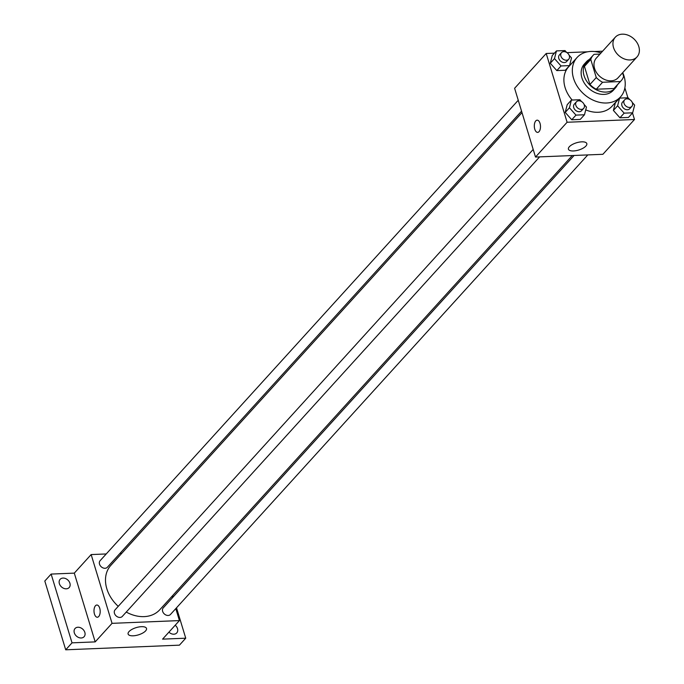 <?xml version="1.0" encoding="UTF-8"?>
<svg xmlns="http://www.w3.org/2000/svg" width="684" height="684" viewBox="0 0 684 684"><rect width="100%" height="100%" fill="white"/><g stroke="black" fill="none" stroke-linecap="round" stroke-linejoin="round"><path stroke-width="1.03" d="M613.531 47.572A14.663 11.252 -137.8 0 1 615.309 37.201A14.663 11.252 -137.8 0 1 633.726 38.731A14.663 11.252 -137.8 0 1 637.018 56.917A14.663 11.252 -137.8 0 1 624.133 58.867A14.663 11.252 -137.8 0 1 613.531 47.572M637.018 56.917L618.054 77.796A14.663 11.252 -137.8 0 1 605.178 79.746A14.663 11.252 -137.8 0 1 594.567 68.451A14.663 11.252 -137.8 0 1 596.345 58.08L615.309 37.201M621.209 80.661L614.89 87.62A18.921 14.518 -137.8 0 1 613.993 88.501L596.26 89.228L602.578 82.268L620.311 81.541A18.921 14.518 -137.8 0 0 621.209 80.661A18.921 14.518 -137.8 0 0 623.637 76.42L622.551 72.846M599.971 54.087L594.097 54.335A18.921 14.518 -137.8 0 0 593.199 55.216A18.921 14.518 -137.8 0 0 590.762 59.448L596.26 77.54A18.921 14.518 -137.8 0 0 602.578 82.268M590.762 59.448L584.444 66.408L589.941 84.5L596.26 77.54M584.444 66.408A18.921 14.518 -137.8 0 1 586.872 62.176L593.199 55.216M596.26 89.228A18.921 14.518 -137.8 0 1 589.941 84.5M589.403 59.388A19.545 14.997 42.2 0 0 586.41 61.757A19.545 14.997 42.2 0 0 590.796 85.996A19.545 14.997 42.2 0 0 615.352 88.039A19.545 14.997 42.2 0 0 617.421 84.833M615.352 88.039L613.249 90.356A19.545 14.997 -137.8 0 1 596.072 92.964A19.545 14.997 -137.8 0 1 581.93 77.908A19.545 14.997 -137.8 0 1 584.307 64.074L586.41 61.757M613.993 88.501L620.311 81.541M622.731 72.649A29.318 22.504 -137.8 0 1 620.482 96.931A29.318 22.504 -137.8 0 1 594.721 100.839A29.318 22.504 -137.8 0 1 573.508 78.25A29.318 22.504 -137.8 0 1 577.065 57.507A29.318 22.504 -137.8 0 1 601.022 52.933L604.639 48.949M572.175 100.044A29.318 22.504 -137.8 0 1 565.078 87.526A29.318 22.504 -137.8 0 1 568.643 66.784L577.065 57.507M620.482 96.931L612.052 106.208A29.318 22.504 -137.8 0 1 585.735 109.885M629.742 99.608L628.092 97.761L619.584 98.111L615.369 102.745L613.394 110.44L619.935 117.793L628.451 117.443L632.666 112.8L634.632 105.105L632.238 102.42M554.425 53.155L546.208 53.489L567.104 122.256L634.487 119.503L632.503 112.971M627.886 97.769L624.877 87.86M602.604 51.189L594.379 51.522M587.641 51.796L566.976 52.642M566.617 52.411L564.975 50.565L556.46 50.907L552.245 55.549L550.278 63.244L556.819 70.589L565.326 70.247L569.541 65.604L571.516 57.909L569.122 55.224M581.554 101.574L579.912 99.727L571.396 100.078L567.19 104.712L565.215 112.407L571.756 119.76L580.263 119.409L584.478 114.767L586.453 107.072L584.059 104.387M634.487 119.503L602.886 154.302L535.504 157.046L514.607 88.287L546.208 53.489M535.504 157.046L567.104 122.256M569.336 146.735A9.61 3.788 -16.9 0 1 579.211 142.127A9.61 3.788 -16.9 0 1 586.812 143.606A9.61 3.788 -16.9 0 1 578.724 150.018A9.61 3.788 -16.9 0 1 568.43 149.189A9.61 3.788 -16.9 0 1 569.336 146.735M537.65 132.388A6.105 3.087 87.7 0 1 534.768 129.182A6.105 3.087 87.7 0 1 537.145 120.179A6.105 3.087 87.7 0 1 540.488 126.155A6.105 3.087 87.7 0 1 537.65 132.388A6.105 3.087 87.7 0 1 534.768 129.182A6.105 3.087 87.7 0 1 537.154 120.179M118.247 606.34A33.037 25.351 -137.8 0 1 106.824 588.744A33.037 25.351 -137.8 0 1 110.834 565.369L522.003 112.621M572.26 155.55L159.748 609.786A33.037 25.351 -137.8 0 1 126.249 612.069M533.187 149.437L115.049 609.863A4.891 3.753 42.2 0 0 116.152 615.925A4.891 3.753 42.2 0 0 122.291 616.429L539.625 156.884M521.559 111.159L107.354 567.267A4.891 3.753 -137.8 0 1 103.053 567.917A4.891 3.753 -137.8 0 1 99.522 564.155A4.891 3.753 -137.8 0 1 100.112 560.692L518.25 100.266M587.804 154.917L170.47 614.463A4.891 3.753 -137.8 0 1 166.178 615.113A4.891 3.753 -137.8 0 1 162.638 611.351A4.891 3.753 -137.8 0 1 163.237 607.888L574.098 155.473M121.778 553.322L119.948 553.399M106.234 553.954L91.152 554.57L112.048 623.338L179.43 620.585L175.788 608.606M172.479 597.705L172.043 596.251M72.025 642.84L65.707 649.8L44.811 581.032L51.138 574.073L72.025 642.84L95.187 641.891L112.048 623.338M91.152 554.57L74.3 573.132L51.138 574.073M65.707 649.8L179.422 645.157L185.74 638.198L176.515 607.811M179.43 620.585L162.578 639.138L185.74 638.198M129.028 631.58A9.61 3.788 -16.9 0 1 138.903 626.963A9.61 3.788 -16.9 0 1 146.504 628.442A9.61 3.788 -16.9 0 1 138.416 634.863A9.61 3.788 -16.9 0 1 128.113 634.034A9.61 3.788 -16.9 0 1 129.028 631.58M74.3 573.132L95.187 641.891M94.452 614.027A6.105 3.087 87.7 0 1 96.837 605.024A6.105 3.087 87.7 0 1 100.18 611A6.105 3.087 87.7 0 1 97.342 617.233A6.105 3.087 87.7 0 1 94.452 614.027M97.342 617.233A6.105 3.087 87.7 0 1 94.46 614.027A6.105 3.087 87.7 0 1 96.846 605.024M175.224 625.219A6.105 4.685 -137.8 0 1 176.754 632.931A6.105 4.685 -137.8 0 1 173.864 634.196A6.105 4.685 -137.8 0 1 168.931 632.153M173.197 596.918L172.761 595.465M66.271 588.821A6.105 4.685 -137.8 0 1 60.192 585.393A6.105 4.685 -137.8 0 1 60.115 579.339A6.105 4.685 -137.8 0 1 67.793 579.972A6.105 4.685 -137.8 0 1 69.161 587.556A6.105 4.685 -137.8 0 1 66.271 588.821M81.208 637.984A6.105 4.685 -137.8 0 1 75.129 634.564A6.105 4.685 -137.8 0 1 75.06 628.502A6.105 4.685 -137.8 0 1 82.73 629.143A6.105 4.685 -137.8 0 1 84.098 636.719A6.105 4.685 -137.8 0 1 81.208 637.984M571.396 100.078L569.43 107.773L575.971 115.117L584.478 114.767M583.666 108.388L581.554 110.705A4.891 3.753 -137.8 0 1 577.262 111.355A4.891 3.753 -137.8 0 1 573.731 107.593A4.891 3.753 -137.8 0 1 574.321 104.139L576.432 101.813A4.891 3.753 -137.8 0 1 582.571 102.326A4.891 3.753 -137.8 0 1 583.666 108.388A4.891 3.753 -137.8 0 1 579.374 109.038A4.891 3.753 -137.8 0 1 575.834 105.276A4.891 3.753 -137.8 0 1 576.432 101.813M567.19 104.712L565.215 112.407L569.43 107.773M565.215 112.407L571.756 119.76L575.971 115.117M571.756 119.76L580.263 119.409M619.584 98.111L617.609 105.806L624.15 113.151L632.666 112.8M631.845 106.422L629.742 108.739A4.891 3.753 -137.8 0 1 625.45 109.389A4.891 3.753 -137.8 0 1 621.91 105.627A4.891 3.753 -137.8 0 1 622.508 102.172L624.612 99.847A4.891 3.753 -137.8 0 1 630.751 100.36A4.891 3.753 -137.8 0 1 631.845 106.422A4.891 3.753 -137.8 0 1 627.553 107.072A4.891 3.753 -137.8 0 1 624.013 103.31A4.891 3.753 -137.8 0 1 624.612 99.847M615.369 102.745L613.394 110.44L617.609 105.806M613.394 110.44L619.935 117.793L624.15 113.151M619.935 117.793L628.451 117.443M556.46 50.907L554.493 58.602L561.034 65.955L569.541 65.604M568.729 59.226L566.617 61.543A4.891 3.753 -137.8 0 1 562.325 62.193A4.891 3.753 -137.8 0 1 558.794 58.431A4.891 3.753 -137.8 0 1 559.384 54.968L561.496 52.651A4.891 3.753 -137.8 0 1 567.626 53.164A4.891 3.753 -137.8 0 1 568.729 59.226A4.891 3.753 -137.8 0 1 564.437 59.876A4.891 3.753 -137.8 0 1 560.897 56.105A4.891 3.753 -137.8 0 1 561.496 52.651M552.245 55.549L550.278 63.244L554.493 58.602M550.278 63.244L556.819 70.589L561.034 65.955M556.819 70.589L565.326 70.247"/></g></svg>
